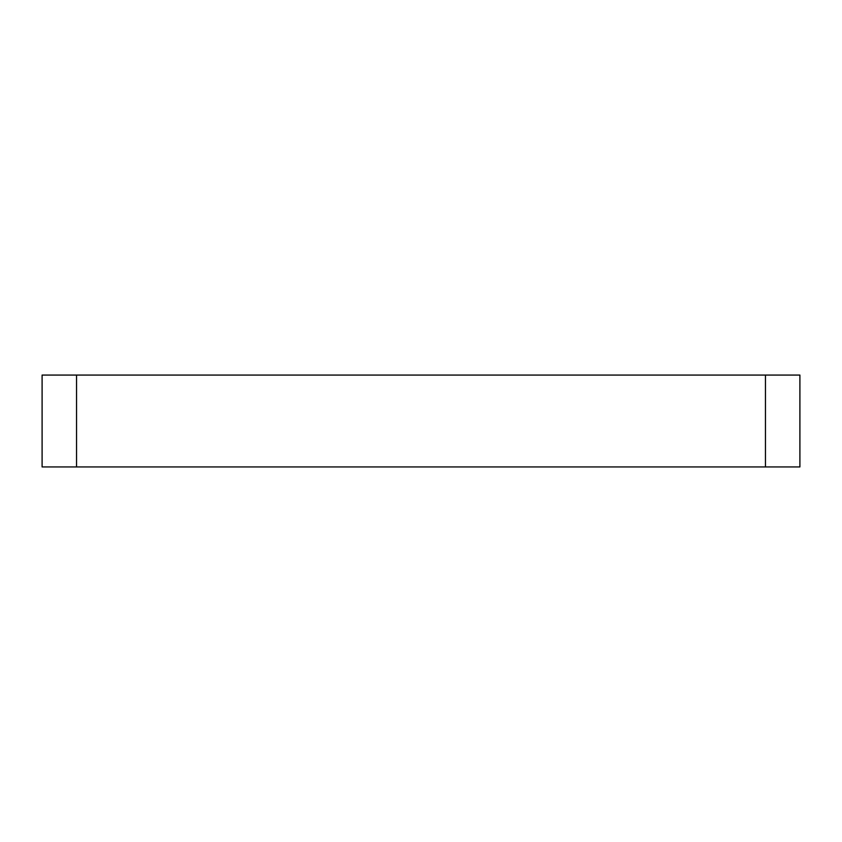 <?xml version="1.0" encoding="UTF-8"?>
<svg xmlns="http://www.w3.org/2000/svg" width="842" height="842" viewBox="0 0 842 842"><rect width="100%" height="100%" fill="white"/><g stroke="black" fill="none" stroke-linecap="round" stroke-linejoin="round"><path stroke-width="1.26" d="M42.1 466.931L76.548 466.931L76.548 375.069L42.1 375.069L42.1 466.931M76.548 375.069L765.452 375.069L765.452 466.931L799.9 466.931L799.9 375.069L765.452 375.069M765.452 466.931L76.548 466.931"/></g></svg>
